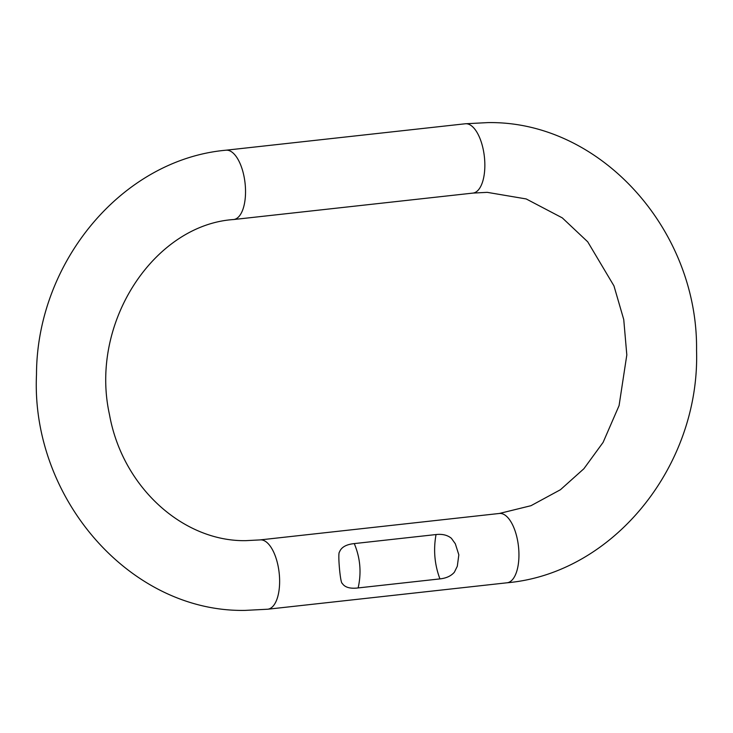 <?xml version="1.0" encoding="UTF-8"?>
<svg xmlns="http://www.w3.org/2000/svg" width="733" height="733" viewBox="0 0 733 733"><rect width="100%" height="100%" fill="white"/><g stroke="black" fill="none" stroke-linecap="round" stroke-linejoin="round"><path stroke-width="1.1" d="M354.268 543.593C346.187 544.427 341.257 547.239 339.48 552.041C337.592 552.636 340.304 583.578 342.21 583.312C344.776 587.371 350.081 588.911 358.144 587.93C361.571 572.62 360.279 557.84 354.268 543.593L436.043 534.549C442.375 533.844 447.487 535.09 451.391 538.297L455.33 543.776L458.831 554.844L457.3 566.261L454.368 572.226C451.061 576.01 446.25 578.236 439.928 578.896L358.144 587.93M499.375 513.466A34.872 15.366 -96.3 0 1 500.172 513.43A34.872 15.366 -96.3 0 1 518.57 547.34A34.872 15.366 -96.3 0 1 507.034 582.79L267.719 609.224L245.298 610.387C130.098 612.623 30.74 497.826 36.494 374.554C36.687 262.542 121.916 159.519 225.966 150.21L465.281 123.776A34.872 15.366 83.7 0 1 466.078 123.73A34.872 15.366 83.7 0 1 484.476 157.641A34.872 15.366 83.7 0 1 472.941 193.091L487.234 192.348L526.202 198.945L562.293 217.875L587.729 241.826L613.97 285.907L623.746 319.57L626.816 354.946L619.073 405.615L603.112 442.365L583.899 468.726L560.433 489.726L530.985 505.697L499.375 513.466L260.059 539.909L245.766 540.652C183.488 541.714 122.512 487.628 109.464 414.53C89.124 322.493 154.498 224.738 233.625 219.534L472.941 193.091M225.966 150.21A34.872 15.366 83.7 0 1 226.754 150.173A34.872 15.366 83.7 0 1 245.161 184.084A34.872 15.366 83.7 0 1 233.625 219.534M267.719 609.224A34.872 15.366 -96.3 0 0 279.255 573.774A34.872 15.366 -96.3 0 0 260.847 539.864A34.872 15.366 -96.3 0 0 260.059 539.909M436.043 534.549C433.267 549.787 434.559 564.566 439.928 578.896M465.281 123.776L487.702 122.613C600.199 120.578 698.247 229.97 696.552 350.484C700.088 465.272 613.741 573.371 507.034 582.79"/></g></svg>
